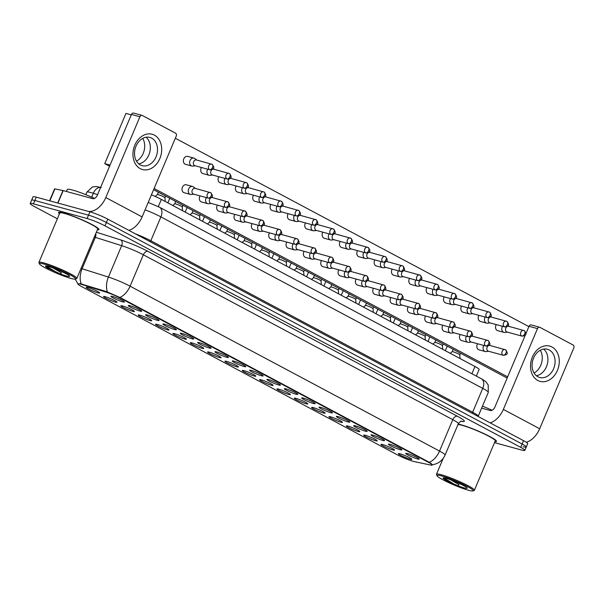 <?xml version="1.0" encoding="UTF-8"?>
<svg xmlns="http://www.w3.org/2000/svg" width="604" height="604" viewBox="0 0 604 604"><rect width="100%" height="100%" fill="white"/><g stroke="black" fill="none" stroke-linecap="round" stroke-linejoin="round"><path stroke-width="0.91" d="M390.124 444.34A7.316 0.8 22.9 0 1 397.349 447.111A7.316 0.8 22.9 0 1 401.864 449.761A7.316 0.8 22.9 0 1 400.142 449.678A7.316 0.8 22.9 0 1 392.23 446.59A7.316 0.8 22.9 0 1 388.47 444.099A7.316 0.8 22.9 0 1 390.124 444.34M372.781 435.099A7.316 0.8 22.9 0 1 380.007 437.87A7.316 0.8 22.9 0 1 384.522 440.52A7.316 0.8 22.9 0 1 382.8 440.437A7.316 0.8 22.9 0 1 374.888 437.349A7.316 0.8 22.9 0 1 371.128 434.857A7.316 0.8 22.9 0 1 372.781 435.099M355.439 425.858A7.316 0.8 22.9 0 1 362.664 428.629A7.316 0.8 22.9 0 1 367.179 431.279A7.316 0.8 22.9 0 1 365.458 431.196A7.316 0.8 22.9 0 1 357.545 428.108A7.316 0.8 22.9 0 1 353.785 425.616A7.316 0.8 22.9 0 1 355.439 425.858M338.097 416.617A7.316 0.8 22.9 0 1 345.322 419.387A7.316 0.8 22.9 0 1 349.837 422.037A7.316 0.8 22.9 0 1 348.115 421.954A7.316 0.8 22.9 0 1 340.203 418.866A7.316 0.8 22.9 0 1 336.443 416.375A7.316 0.8 22.9 0 1 338.097 416.617M320.754 407.375A7.316 0.8 22.9 0 1 327.98 410.146A7.316 0.8 22.9 0 1 332.494 412.796A7.316 0.8 22.9 0 1 330.773 412.713A7.316 0.8 22.9 0 1 322.861 409.625A7.316 0.8 22.9 0 1 319.101 407.134A7.316 0.8 22.9 0 1 320.754 407.375M303.412 398.134A7.316 0.8 22.9 0 1 310.637 400.905A7.316 0.8 22.9 0 1 315.152 403.555A7.316 0.8 22.9 0 1 313.431 403.472A7.316 0.8 22.9 0 1 305.511 400.384A7.316 0.8 22.9 0 1 301.758 397.893A7.316 0.8 22.9 0 1 303.412 398.134M286.07 388.893A7.316 0.8 22.9 0 1 293.295 391.664A7.316 0.8 22.9 0 1 297.81 394.314A7.316 0.8 22.9 0 1 296.088 394.231A7.316 0.8 22.9 0 1 288.168 391.143A7.316 0.8 22.9 0 1 284.416 388.651A7.316 0.8 22.9 0 1 286.07 388.893M268.727 379.652A7.316 0.8 22.9 0 1 275.952 382.423A7.316 0.8 22.9 0 1 280.467 385.073A7.316 0.8 22.9 0 1 278.746 384.99A7.316 0.8 22.9 0 1 270.826 381.902A7.316 0.8 22.9 0 1 267.074 379.41A7.316 0.8 22.9 0 1 268.727 379.652M251.385 370.418A7.316 0.8 22.9 0 1 258.61 373.181A7.316 0.8 22.9 0 1 263.125 375.831A7.316 0.8 22.9 0 1 261.404 375.748A7.316 0.8 22.9 0 1 253.484 372.66A7.316 0.8 22.9 0 1 249.731 370.169A7.316 0.8 22.9 0 1 251.385 370.418M234.042 361.177A7.316 0.8 22.9 0 1 241.268 363.94A7.316 0.8 22.9 0 1 245.783 366.59A7.316 0.8 22.9 0 1 244.061 366.515A7.316 0.8 22.9 0 1 236.141 363.419A7.316 0.8 22.9 0 1 232.389 360.935A7.316 0.8 22.9 0 1 234.042 361.177M216.7 351.936A7.316 0.8 22.9 0 1 223.925 354.699A7.316 0.8 22.9 0 1 228.44 357.349A7.316 0.8 22.9 0 1 226.711 357.274A7.316 0.8 22.9 0 1 218.799 354.178A7.316 0.8 22.9 0 1 215.047 351.694A7.316 0.8 22.9 0 1 216.7 351.936M199.358 342.695A7.316 0.8 22.9 0 1 206.583 345.458A7.316 0.8 22.9 0 1 211.098 348.108A7.316 0.8 22.9 0 1 209.369 348.032A7.316 0.8 22.9 0 1 201.457 344.937A7.316 0.8 22.9 0 1 197.704 342.453A7.316 0.8 22.9 0 1 199.358 342.695M182.015 333.453A7.316 0.8 22.9 0 1 189.241 336.217A7.316 0.8 22.9 0 1 193.756 338.867A7.316 0.8 22.9 0 1 192.027 338.791A7.316 0.8 22.9 0 1 184.114 335.696A7.316 0.8 22.9 0 1 180.354 333.212A7.316 0.8 22.9 0 1 182.015 333.453M164.666 324.212A7.316 0.8 22.9 0 1 171.891 326.983A7.316 0.8 22.9 0 1 176.406 329.625A7.316 0.8 22.9 0 1 174.684 329.55A7.316 0.8 22.9 0 1 166.772 326.454A7.316 0.8 22.9 0 1 163.012 323.971A7.316 0.8 22.9 0 1 164.666 324.212M147.323 314.971A7.316 0.8 22.9 0 1 154.548 317.742A7.316 0.8 22.9 0 1 159.063 320.384A7.316 0.8 22.9 0 1 157.342 320.309A7.316 0.8 22.9 0 1 149.43 317.213A7.316 0.8 22.9 0 1 145.67 314.729A7.316 0.8 22.9 0 1 147.323 314.971M129.981 305.73A7.316 0.8 22.9 0 1 137.206 308.501A7.316 0.8 22.9 0 1 141.721 311.143A7.316 0.8 22.9 0 1 140 311.068A7.316 0.8 22.9 0 1 132.087 307.972A7.316 0.8 22.9 0 1 128.327 305.488A7.316 0.8 22.9 0 1 129.981 305.73M112.638 296.488A7.316 0.8 22.9 0 1 119.864 299.259A7.316 0.8 22.9 0 1 124.379 301.902A7.316 0.8 22.9 0 1 122.657 301.826A7.316 0.8 22.9 0 1 114.745 298.731A7.316 0.8 22.9 0 1 110.985 296.247A7.316 0.8 22.9 0 1 112.638 296.488M407.466 453.581A7.316 0.8 22.9 0 1 414.691 456.352A7.316 0.8 22.9 0 1 419.206 459.002A7.316 0.8 22.9 0 1 417.485 458.919A7.316 0.8 22.9 0 1 409.572 455.824A7.316 0.8 22.9 0 1 405.812 453.34A7.316 0.8 22.9 0 1 407.466 453.581M382.755 444.574A7.316 0.8 22.9 0 1 389.98 447.345A7.316 0.8 22.9 0 1 394.495 449.995A7.316 0.8 22.9 0 1 392.774 449.912A7.316 0.8 22.9 0 1 384.861 446.824A7.316 0.8 22.9 0 1 381.101 444.333A7.316 0.8 22.9 0 1 382.755 444.574M365.412 435.333A7.316 0.8 22.9 0 1 372.638 438.104A7.316 0.8 22.9 0 1 377.153 440.754A7.316 0.8 22.9 0 1 375.431 440.671A7.316 0.8 22.9 0 1 367.519 437.583A7.316 0.8 22.9 0 1 363.759 435.091A7.316 0.8 22.9 0 1 365.412 435.333M348.07 426.092A7.316 0.8 22.9 0 1 355.295 428.863A7.316 0.8 22.9 0 1 359.81 431.513A7.316 0.8 22.9 0 1 358.089 431.43A7.316 0.8 22.9 0 1 350.177 428.342A7.316 0.8 22.9 0 1 346.417 425.85A7.316 0.8 22.9 0 1 348.07 426.092M330.728 416.858A7.316 0.8 22.9 0 1 337.953 419.621A7.316 0.8 22.9 0 1 342.468 422.271A7.316 0.8 22.9 0 1 340.747 422.196A7.316 0.8 22.9 0 1 332.834 419.101A7.316 0.8 22.9 0 1 329.074 416.609A7.316 0.8 22.9 0 1 330.728 416.858M313.385 407.617A7.316 0.8 22.9 0 1 320.611 410.38A7.316 0.8 22.9 0 1 325.126 413.03A7.316 0.8 22.9 0 1 323.404 412.955A7.316 0.8 22.9 0 1 315.484 409.859A7.316 0.8 22.9 0 1 311.732 407.375A7.316 0.8 22.9 0 1 313.385 407.617M296.043 398.376A7.316 0.8 22.9 0 1 303.268 401.139A7.316 0.8 22.9 0 1 307.783 403.789A7.316 0.8 22.9 0 1 306.062 403.714A7.316 0.8 22.9 0 1 298.142 400.618A7.316 0.8 22.9 0 1 294.39 398.134A7.316 0.8 22.9 0 1 296.043 398.376M278.701 389.135A7.316 0.8 22.9 0 1 285.926 391.898A7.316 0.8 22.9 0 1 290.441 394.548A7.316 0.8 22.9 0 1 288.72 394.472A7.316 0.8 22.9 0 1 280.8 391.377A7.316 0.8 22.9 0 1 277.047 388.893A7.316 0.8 22.9 0 1 278.701 389.135M261.358 379.893A7.316 0.8 22.9 0 1 268.584 382.657A7.316 0.8 22.9 0 1 273.099 385.307A7.316 0.8 22.9 0 1 271.377 385.231A7.316 0.8 22.9 0 1 263.457 382.136A7.316 0.8 22.9 0 1 259.705 379.652A7.316 0.8 22.9 0 1 261.358 379.893M244.016 370.652A7.316 0.8 22.9 0 1 251.241 373.423A7.316 0.8 22.9 0 1 255.756 376.066A7.316 0.8 22.9 0 1 254.035 375.99A7.316 0.8 22.9 0 1 246.115 372.894A7.316 0.8 22.9 0 1 242.363 370.411A7.316 0.8 22.9 0 1 244.016 370.652M226.674 361.411A7.316 0.8 22.9 0 1 233.899 364.182A7.316 0.8 22.9 0 1 238.414 366.824A7.316 0.8 22.9 0 1 236.692 366.749A7.316 0.8 22.9 0 1 228.773 363.653A7.316 0.8 22.9 0 1 225.02 361.169A7.316 0.8 22.9 0 1 226.674 361.411M209.331 352.17A7.316 0.8 22.9 0 1 216.557 354.941A7.316 0.8 22.9 0 1 221.072 357.583A7.316 0.8 22.9 0 1 219.343 357.508A7.316 0.8 22.9 0 1 211.43 354.412A7.316 0.8 22.9 0 1 207.678 351.928A7.316 0.8 22.9 0 1 209.331 352.17M191.989 342.929A7.316 0.8 22.9 0 1 199.214 345.699A7.316 0.8 22.9 0 1 203.729 348.342A7.316 0.8 22.9 0 1 202 348.266A7.316 0.8 22.9 0 1 194.088 345.171A7.316 0.8 22.9 0 1 190.328 342.687A7.316 0.8 22.9 0 1 191.989 342.929M174.639 333.687A7.316 0.8 22.9 0 1 181.872 336.458A7.316 0.8 22.9 0 1 186.387 339.101A7.316 0.8 22.9 0 1 184.658 339.025A7.316 0.8 22.9 0 1 176.745 335.93A7.316 0.8 22.9 0 1 172.986 333.446A7.316 0.8 22.9 0 1 174.639 333.687M157.297 324.446A7.316 0.8 22.9 0 1 164.522 327.217A7.316 0.8 22.9 0 1 169.037 329.859A7.316 0.8 22.9 0 1 167.316 329.784A7.316 0.8 22.9 0 1 159.403 326.688A7.316 0.8 22.9 0 1 155.643 324.205A7.316 0.8 22.9 0 1 157.297 324.446M139.954 315.205A7.316 0.8 22.9 0 1 147.18 317.976A7.316 0.8 22.9 0 1 151.695 320.618A7.316 0.8 22.9 0 1 149.973 320.543A7.316 0.8 22.9 0 1 142.061 317.447A7.316 0.8 22.9 0 1 138.301 314.963A7.316 0.8 22.9 0 1 139.954 315.205M122.612 305.964A7.316 0.8 22.9 0 1 129.837 308.735A7.316 0.8 22.9 0 1 134.352 311.377A7.316 0.8 22.9 0 1 132.631 311.302A7.316 0.8 22.9 0 1 124.718 308.206A7.316 0.8 22.9 0 1 120.959 305.722A7.316 0.8 22.9 0 1 122.612 305.964M105.27 296.723A7.316 0.8 22.9 0 1 112.495 299.493A7.316 0.8 22.9 0 1 117.01 302.136A7.316 0.8 22.9 0 1 115.288 302.06A7.316 0.8 22.9 0 1 107.376 298.965A7.316 0.8 22.9 0 1 103.616 296.481A7.316 0.8 22.9 0 1 105.27 296.723M87.927 287.481A7.316 0.8 22.9 0 1 95.153 290.252A7.316 0.8 22.9 0 1 99.668 292.895A7.316 0.8 22.9 0 1 97.946 292.819A7.316 0.8 22.9 0 1 90.034 289.724A7.316 0.8 22.9 0 1 86.274 287.24A7.316 0.8 22.9 0 1 87.927 287.481M400.097 453.815A7.316 0.8 22.9 0 1 407.322 456.586A7.316 0.8 22.9 0 1 411.837 459.236A7.316 0.8 22.9 0 1 410.116 459.153A7.316 0.8 22.9 0 1 402.204 456.065A7.316 0.8 22.9 0 1 398.444 453.574A7.316 0.8 22.9 0 1 400.097 453.815M414.555 461.667A12.344 1.351 22.9 0 1 413.363 461.373A12.344 1.351 22.9 0 1 397.281 454.789L81.729 286.643A12.344 1.351 22.9 0 1 77.984 283.925A12.344 1.351 22.9 0 1 82.355 284.658L105.987 292.125A12.344 1.351 22.9 0 1 120.611 298.278L428.44 462.302A12.344 1.351 22.9 0 1 432.185 465.02A12.344 1.351 22.9 0 1 430.456 465.012L414.555 461.667M151.415 194.85A13.718 1.502 22.9 0 1 161.359 199.403L474.963 366.5A13.718 1.502 22.9 0 1 479.123 369.52L476.352 376.081M494.94 441.645A21.948 2.408 -157.1 0 0 496.526 441.403A21.948 2.408 -157.1 0 0 484.008 433.657A21.948 2.408 -157.1 0 0 461.29 424.861A21.948 2.408 -157.1 0 0 458.149 424.151A21.948 2.408 -157.1 0 1 461.29 424.861A21.948 2.408 -157.1 0 1 484.008 433.657A21.948 2.408 -157.1 0 1 496.526 441.403A21.948 2.408 -157.1 0 1 494.94 441.645M97.365 229.799A21.948 2.408 -157.1 0 0 98.958 229.565A21.948 2.408 -157.1 0 0 86.44 221.811A21.948 2.408 -157.1 0 0 63.714 213.016A21.948 2.408 -157.1 0 0 58.528 212.487A21.948 2.408 -157.1 0 0 59.464 213.793A21.948 2.408 -157.1 0 1 58.528 212.487A21.948 2.408 -157.1 0 1 63.714 213.016A21.948 2.408 -157.1 0 1 86.44 221.811A21.948 2.408 -157.1 0 1 98.958 229.565A21.948 2.408 -157.1 0 1 97.365 229.799M523.026 446.696A13.718 1.502 -157.1 0 0 526.265 447.028L527.685 443.676A13.718 1.502 -157.1 0 0 523.517 440.656L107.791 219.139A13.718 1.502 -157.1 0 0 89.928 211.815L36.27 197.153L34.858 200.498A13.718 1.502 -157.1 0 0 31.612 200.166A13.718 1.502 -157.1 0 1 34.858 200.498L88.516 215.167L34.858 200.498L33.447 203.85A13.718 1.502 -157.1 0 0 30.2 203.518A13.718 1.502 -157.1 0 0 34.36 206.538L57.35 218.784M107.791 219.139L106.38 222.491A13.718 1.502 -157.1 0 0 88.516 215.167A13.718 1.502 -157.1 0 1 106.38 222.491L522.105 444.008L106.38 222.491L104.96 225.836A13.718 1.502 -157.1 0 0 87.097 218.52L33.447 203.85M526.265 447.028A13.718 1.502 -157.1 0 0 522.105 444.008A13.718 1.502 -157.1 0 1 526.265 447.028L524.853 450.373A13.718 1.502 -157.1 0 0 520.693 447.353L104.96 225.836M80.007 283.631L106.244 291.513L120.785 297.87L429.376 462.339C432.396 464.385 433.068 465.133 431.392 464.589M494.517 442.634L521.614 450.04A13.718 1.502 -157.1 0 0 524.853 450.373M36.27 197.153A13.718 1.502 -157.1 0 0 33.031 196.813L30.2 203.518M502.505 326.296A4.115 3.163 105.3 0 0 502.203 326.9A4.115 3.163 105.3 0 0 503.426 332.17A4.115 3.163 105.3 0 0 503.932 332.366A4.115 3.163 105.3 0 0 504.899 332.434L507.398 332.132M506.824 326.734A2.975 2.28 105.3 0 0 505.805 328.085A2.975 2.28 105.3 0 0 506.696 331.89A2.975 2.28 105.3 0 0 507.058 332.041L522.113 336.156C525.661 335.681 527.481 334.835 524.295 330.667A2.975 1.872 -61.9 0 0 524.046 330.569A2.975 2.28 105.3 0 0 523.676 330.418A2.975 2.28 105.3 0 0 520.769 332.442A2.975 2.28 105.3 0 0 521.743 336.005A2.975 2.28 105.3 0 0 522.113 336.156M521.743 336.005A2.975 1.872 118.1 0 0 524.733 333.786A2.975 1.872 -61.9 0 0 524.295 330.667L508.628 326.303A2.975 2.28 105.3 0 0 507.33 326.424M452.185 351.671A4.115 0.453 22.9 0 1 452.2 351.649A4.115 0.453 22.9 0 1 453.159 351.77A4.115 0.453 22.9 0 1 457.326 353.378A4.115 0.453 22.9 0 1 459.772 354.85A4.115 0.453 22.9 0 1 459.765 354.873M483.789 345.45A4.115 3.163 105.3 0 0 483.487 346.054A4.115 3.163 105.3 0 0 484.71 351.324A4.115 3.163 105.3 0 0 485.216 351.528A4.115 3.163 105.3 0 0 486.182 351.596L488.681 351.286M488.108 345.888A2.975 2.28 105.3 0 0 487.096 347.247A2.975 2.28 105.3 0 0 487.979 351.052A2.975 2.28 105.3 0 0 488.342 351.196L503.396 355.311C506.945 354.835 508.764 353.989 505.578 349.822A2.975 1.872 -61.9 0 0 505.329 349.724A2.975 2.28 105.3 0 0 504.967 349.58A2.975 2.28 105.3 0 0 502.052 351.596A2.975 2.28 105.3 0 0 503.034 355.167A2.975 2.28 105.3 0 0 503.396 355.311M503.034 355.167A2.975 1.872 118.1 0 0 506.016 352.947A2.975 1.872 -61.9 0 0 505.578 349.822L489.912 345.465A2.975 2.28 105.3 0 0 488.613 345.586M485.163 317.055A4.115 3.163 105.3 0 0 484.861 317.659A4.115 3.163 105.3 0 0 486.084 322.929A4.115 3.163 105.3 0 0 486.59 323.125A4.115 3.163 105.3 0 0 487.556 323.193L490.055 322.891M489.482 317.493A2.975 2.28 105.3 0 0 488.462 318.844A2.975 2.28 105.3 0 0 489.353 322.649A2.975 2.28 105.3 0 0 489.716 322.8L504.77 326.915C508.319 326.439 510.138 325.594 506.952 321.426A2.975 1.872 -61.9 0 0 506.703 321.328A2.975 2.28 105.3 0 0 506.333 321.177A2.975 2.28 105.3 0 0 503.426 323.2A2.975 2.28 105.3 0 0 504.4 326.764A2.975 2.28 105.3 0 0 504.77 326.915M504.4 326.764A2.975 1.872 118.1 0 0 507.39 324.552A2.975 1.872 -61.9 0 0 506.952 321.426L491.286 317.062A2.975 2.28 105.3 0 0 489.987 317.183M467.821 307.813A4.115 3.163 105.3 0 0 467.519 308.418A4.115 3.163 105.3 0 0 468.742 313.687A4.115 3.163 105.3 0 0 469.248 313.884A4.115 3.163 105.3 0 0 470.214 313.952L472.713 313.65M472.139 308.251A2.975 2.28 105.3 0 0 471.12 309.603A2.975 2.28 105.3 0 0 472.011 313.408A2.975 2.28 105.3 0 0 472.373 313.559L487.428 317.674C490.976 317.198 492.796 316.353 489.61 312.185A2.975 1.872 -61.9 0 0 489.361 312.087A2.975 2.28 105.3 0 0 488.991 311.936A2.975 2.28 105.3 0 0 486.084 313.959A2.975 2.28 105.3 0 0 487.058 317.523A2.975 2.28 105.3 0 0 487.428 317.674M487.058 317.523A2.975 1.872 118.1 0 0 490.048 315.311A2.975 1.872 -61.9 0 0 489.61 312.185L473.944 307.821A2.975 2.28 105.3 0 0 472.645 307.942M450.478 298.572A4.115 3.163 105.3 0 0 450.176 299.176A4.115 3.163 105.3 0 0 451.399 304.446A4.115 3.163 105.3 0 0 451.905 304.642A4.115 3.163 105.3 0 0 452.872 304.71L455.371 304.408M454.797 299.01A2.975 2.28 105.3 0 0 453.778 300.362A2.975 2.28 105.3 0 0 454.661 304.167A2.975 2.28 105.3 0 0 455.031 304.318L470.086 308.433C473.634 307.957 475.454 307.111 472.26 302.944A2.975 1.872 -61.9 0 0 472.018 302.846A2.975 2.28 105.3 0 0 471.649 302.695A2.975 2.28 105.3 0 0 468.742 304.718A2.975 2.28 105.3 0 0 469.716 308.282A2.975 2.28 105.3 0 0 470.086 308.433M469.716 308.282A2.975 1.872 118.1 0 0 472.706 306.069A2.975 1.872 -61.9 0 0 472.26 302.944L456.601 298.58A2.975 2.28 105.3 0 0 455.303 298.701M433.136 289.331A4.115 3.163 105.3 0 0 432.826 289.935A4.115 3.163 105.3 0 0 434.057 295.205A4.115 3.163 105.3 0 0 434.563 295.401A4.115 3.163 105.3 0 0 435.529 295.469L438.028 295.167M437.455 289.769A2.975 2.28 105.3 0 0 436.435 291.12A2.975 2.28 105.3 0 0 437.319 294.926A2.975 2.28 105.3 0 0 437.689 295.077L452.743 299.191C456.292 298.716 458.111 297.87 454.918 293.703A2.975 1.872 -61.9 0 0 454.676 293.604A2.975 2.28 105.3 0 0 454.306 293.453A2.975 2.28 105.3 0 0 451.399 295.477A2.975 2.28 105.3 0 0 452.373 299.048A2.975 2.28 105.3 0 0 452.743 299.191M452.373 299.048A2.975 1.872 118.1 0 0 455.356 296.828A2.975 1.872 -61.9 0 0 454.918 293.703L439.251 289.339A2.975 2.28 105.3 0 0 437.96 289.459M432.887 344.084L434.857 342.415A4.115 0.453 22.9 0 1 434.857 342.415A4.115 0.453 22.9 0 1 435.816 342.528A4.115 0.453 22.9 0 1 439.984 344.137A4.115 0.453 22.9 0 1 442.43 345.609A4.115 0.453 22.9 0 1 442.422 345.631L443.14 343.948M466.447 336.209A4.115 3.163 105.3 0 0 466.145 336.813A4.115 3.163 105.3 0 0 467.368 342.083A4.115 3.163 105.3 0 0 467.874 342.287A4.115 3.163 105.3 0 0 468.84 342.355L471.339 342.045M470.765 336.647A2.975 2.28 105.3 0 0 469.753 338.006A2.975 2.28 105.3 0 0 470.637 341.811A2.975 2.28 105.3 0 0 470.999 341.955L486.054 346.069C489.602 345.601 491.422 344.748 488.236 340.581A2.975 1.872 -61.9 0 0 487.987 340.482A2.975 2.28 105.3 0 0 487.617 340.339A2.975 2.28 105.3 0 0 484.71 342.355A2.975 2.28 105.3 0 0 485.684 345.926A2.975 2.28 105.3 0 0 486.054 346.069M485.684 345.926A2.975 1.872 118.1 0 0 488.674 343.706A2.975 1.872 -61.9 0 0 488.236 340.581L472.57 336.224A2.975 2.28 105.3 0 0 471.271 336.345M415.544 334.843L417.515 333.174A4.115 0.453 22.9 0 1 417.515 333.174A4.115 0.453 22.9 0 1 418.474 333.287A4.115 0.453 22.9 0 1 422.634 334.895A4.115 0.453 22.9 0 1 425.088 336.368A4.115 0.453 22.9 0 1 425.08 336.39M449.104 326.968A4.115 3.163 105.3 0 0 448.802 327.572A4.115 3.163 105.3 0 0 450.025 332.842A4.115 3.163 105.3 0 0 450.531 333.046A4.115 3.163 105.3 0 0 451.498 333.114L453.997 332.804M453.423 327.406A2.975 2.28 105.3 0 0 452.404 328.765A2.975 2.28 105.3 0 0 453.294 332.57A2.975 2.28 105.3 0 0 453.657 332.713L468.712 336.828C472.26 336.36 474.08 335.507 470.894 331.339A2.975 1.872 -61.9 0 0 470.644 331.241A2.975 2.28 105.3 0 0 470.274 331.098A2.975 2.28 105.3 0 0 467.368 333.114A2.975 2.28 105.3 0 0 468.342 336.685A2.975 2.28 105.3 0 0 468.712 336.828M468.342 336.685A2.975 1.872 118.1 0 0 471.331 334.465A2.975 1.872 -61.9 0 0 470.894 331.339L455.227 326.983A2.975 2.28 105.3 0 0 453.929 327.104M401.162 321.577L400.165 323.94A4.115 0.453 22.9 0 1 400.173 323.933A4.115 0.453 22.9 0 1 401.131 324.054A4.115 0.453 22.9 0 1 405.292 325.654A4.115 0.453 22.9 0 1 407.745 327.126A4.115 0.453 22.9 0 1 407.738 327.149L407.994 330.818M431.762 317.727A4.115 3.163 105.3 0 0 431.46 318.331A4.115 3.163 105.3 0 0 432.683 323.601A4.115 3.163 105.3 0 0 433.189 323.804A4.115 3.163 105.3 0 0 434.155 323.872L436.654 323.563M436.08 318.165A2.975 2.28 105.3 0 0 435.061 319.524A2.975 2.28 105.3 0 0 435.952 323.329A2.975 2.28 105.3 0 0 436.315 323.472L451.369 327.587C454.918 327.119 456.737 326.266 453.551 322.098A2.975 1.872 -61.9 0 0 453.302 322A2.975 2.28 105.3 0 0 452.932 321.856A2.975 2.28 105.3 0 0 450.025 323.872A2.975 2.28 105.3 0 0 450.999 327.443A2.975 2.28 105.3 0 0 451.369 327.587M450.999 327.443A2.975 1.872 118.1 0 0 453.989 325.224A2.975 1.872 -61.9 0 0 453.551 322.098L437.885 317.742A2.975 2.28 105.3 0 0 436.586 317.863M551.965 346.99A18.286 14.043 -74.7 0 1 557.416 370.403A18.286 14.043 -74.7 0 1 537.817 380.482A18.286 14.043 -74.7 0 1 532.373 357.062A18.286 14.043 -74.7 0 1 551.965 346.99M537.93 376.775A14.632 11.234 105.3 0 0 539.727 377.492A14.632 11.234 105.3 0 0 554.057 367.542A14.632 11.234 105.3 0 0 549.247 349.98A14.632 11.234 105.3 0 0 547.443 349.263A14.632 11.234 105.3 0 0 533.121 359.214A14.632 11.234 105.3 0 0 537.93 376.775M543.645 349.082A14.632 11.234 -74.7 0 1 547.262 364.378A14.632 11.234 -74.7 0 1 536.36 375.718A14.632 11.234 -74.7 0 0 547.262 364.378A14.632 11.234 -74.7 0 0 543.645 349.082M526.295 442.279A18.286 11.536 -61.9 0 0 539.674 428.749L573.8 347.957A2.288 1.759 105.3 0 0 573.12 345.027L539.938 327.353A2.288 1.759 105.3 0 0 539.651 327.24A2.288 1.759 105.3 0 0 537.485 328.606L529.013 326.288L525.805 333.891M490.154 422.876A18.286 11.536 -61.9 0 0 503.359 409.399L537.485 328.606M525.359 334.956L494.887 407.081A4.575 2.884 118.1 0 1 490.297 410.501L481.637 408.13M529.013 326.288A2.288 1.759 -74.7 0 1 531.18 324.922L539.651 327.24M154.398 135.145A18.286 14.043 -74.7 0 1 159.841 158.565A18.286 14.043 -74.7 0 1 140.249 168.637A18.286 14.043 -74.7 0 1 134.798 145.217A18.286 14.043 -74.7 0 1 154.398 135.145M140.355 164.93A14.632 11.234 105.3 0 0 142.159 165.647A14.632 11.234 105.3 0 0 156.481 155.704A14.632 11.234 105.3 0 0 151.672 138.142A14.632 11.234 105.3 0 0 149.875 137.425A14.632 11.234 105.3 0 0 135.553 147.368A14.632 11.234 105.3 0 0 140.355 164.93M146.077 137.236A14.632 11.234 -74.7 0 1 149.686 152.54A14.632 11.234 -74.7 0 1 138.792 163.873A14.632 11.234 -74.7 0 0 149.686 152.54A14.632 11.234 -74.7 0 0 146.077 137.236M128.894 230.381A18.286 11.536 -61.9 0 0 142.099 216.904L176.232 136.119A2.288 1.759 105.3 0 0 175.545 133.19L142.363 115.507A2.288 1.759 105.3 0 0 142.083 115.394A2.288 1.759 105.3 0 0 139.917 116.768L131.446 114.45L97.312 195.243A4.575 2.884 118.1 0 1 92.722 198.656L63.194 190.585L57.924 203.065M88.501 211.43A18.286 11.536 -61.9 0 0 105.791 197.561L139.917 116.768M131.446 114.45A2.288 1.759 -74.7 0 1 133.612 113.076L142.083 115.394M49.558 200.777L54.602 188.833L63.194 190.585M473 490.924A19.66 2.159 -157.1 0 0 462.906 484.242A19.66 2.159 -157.1 0 0 441.63 475.929A19.66 2.159 -157.1 0 0 437.002 475.718A19.66 2.159 -157.1 0 0 449.134 482.83A19.66 2.159 -157.1 0 0 468.553 490.274A19.66 2.159 -157.1 0 0 473 490.924L474.185 490.448A20.574 2.257 -157.1 0 0 474.397 490.267L495.265 440.875A20.574 2.257 -157.1 0 0 483.525 433.604A20.574 2.257 -157.1 0 0 462.226 425.359A20.574 2.257 -157.1 0 0 457.96 424.604M474.397 490.267A20.574 2.257 -157.1 0 0 462.664 483.004A20.574 2.257 -157.1 0 0 441.358 474.759A20.574 2.257 -157.1 0 0 436.496 474.253A20.574 2.257 -157.1 0 0 436.511 474.533L437.002 475.718M465.805 486.847L465.994 487.096C468.523 487.956 453.189 479.969 446.477 478.459L444.635 478.074L443.766 478.745L446.107 480.467L457.817 485.752L458.995 484.657L450.788 479.87M492.094 410.259A22.861 2.507 -157.1 0 0 482.468 406.16M446.107 480.467L443.63 478.504M454.887 484.619L444.166 478.081M94.518 198.414A22.861 2.507 -157.1 0 0 72.639 190.079A22.861 2.507 -157.1 0 0 67.233 189.52L66.41 191.46M75.432 279.078L76.617 278.603A20.574 2.257 -157.1 0 0 76.829 278.421L97.697 229.029A20.574 2.257 -157.1 0 0 85.957 221.766A20.574 2.257 -157.1 0 0 64.651 213.514A20.574 2.257 -157.1 0 0 59.788 213.016L38.92 262.415A20.574 2.257 -157.1 0 0 38.943 262.695L39.434 263.873A19.66 2.159 -157.1 0 0 51.566 270.985A19.66 2.159 -157.1 0 0 70.985 278.429A19.66 2.159 -157.1 0 0 75.432 279.078A19.66 2.159 -157.1 0 0 65.33 272.396A19.66 2.159 -157.1 0 0 44.062 264.084A19.66 2.159 -157.1 0 0 39.434 263.873M76.829 278.421A20.574 2.257 -157.1 0 0 65.089 271.158A20.574 2.257 -157.1 0 0 43.79 262.914A20.574 2.257 -157.1 0 0 38.92 262.415M68.237 275.001L68.418 275.25C70.955 276.111 55.613 268.131 48.901 266.621L47.067 266.228L46.191 266.908L47.052 267.67L60.241 273.906L61.427 272.819L53.212 268.033M48.539 268.621L46.055 266.658M57.32 272.774L46.591 266.243M195.417 188.456L193.423 186.923A4.115 3.163 105.3 0 0 193.069 186.689A4.115 3.163 105.3 0 0 192.563 186.493A4.115 3.163 105.3 0 0 188.659 188.961A4.115 3.163 105.3 0 0 189.882 194.224A4.115 3.163 105.3 0 0 190.388 194.428L184.152 192.721A4.115 3.163 -74.7 0 1 183.639 192.517A4.115 3.163 -74.7 0 1 182.287 187.58A4.115 3.163 -74.7 0 1 186.319 184.786A4.115 3.163 -74.7 0 1 186.825 184.983M206.304 197.591A4.115 3.163 105.3 0 0 206.002 198.203A4.115 3.163 105.3 0 0 207.225 203.465A4.115 3.163 105.3 0 0 207.731 203.669L201.494 201.963A4.115 3.163 -74.7 0 1 200.989 201.759A4.115 3.163 -74.7 0 1 200.06 195.885M223.646 206.832A4.115 3.163 105.3 0 0 223.344 207.444A4.115 3.163 105.3 0 0 224.567 212.706A4.115 3.163 105.3 0 0 225.073 212.91L218.837 211.204A4.115 3.163 -74.7 0 1 218.331 211A4.115 3.163 -74.7 0 1 217.402 205.126M240.988 216.073A4.115 3.163 105.3 0 0 240.686 216.685A4.115 3.163 105.3 0 0 241.91 221.947A4.115 3.163 105.3 0 0 242.415 222.151L236.179 220.445A4.115 3.163 -74.7 0 1 235.673 220.241A4.115 3.163 -74.7 0 1 234.745 214.367M258.331 225.315A4.115 3.163 105.3 0 0 258.029 225.919A4.115 3.163 105.3 0 0 259.252 231.189A4.115 3.163 105.3 0 0 259.758 231.392L253.521 229.686A4.115 3.163 -74.7 0 1 253.016 229.482A4.115 3.163 -74.7 0 1 252.094 223.608M275.673 234.556A4.115 3.163 105.3 0 0 275.371 235.16A4.115 3.163 105.3 0 0 276.594 240.43A4.115 3.163 105.3 0 0 277.1 240.634L270.864 238.927A4.115 3.163 -74.7 0 1 270.358 238.723A4.115 3.163 -74.7 0 1 269.437 232.85M196.791 160.06L194.798 158.527A4.115 3.163 105.3 0 0 194.435 158.293A4.115 3.163 105.3 0 0 193.929 158.089A4.115 3.163 105.3 0 0 190.026 160.558A4.115 3.163 105.3 0 0 191.257 165.828A4.115 3.163 105.3 0 0 191.762 166.032L185.519 164.326A4.115 3.163 -74.7 0 1 185.013 164.122A4.115 3.163 -74.7 0 1 183.661 159.184A4.115 3.163 -74.7 0 1 187.693 156.383A4.115 3.163 -74.7 0 1 188.199 156.587M207.678 169.196A4.115 3.163 105.3 0 0 207.376 169.799A4.115 3.163 105.3 0 0 208.599 175.069A4.115 3.163 105.3 0 0 209.105 175.273L202.861 173.567A4.115 3.163 -74.7 0 1 202.355 173.363A4.115 3.163 -74.7 0 1 201.434 167.489M225.02 178.437A4.115 3.163 105.3 0 0 224.718 179.041A4.115 3.163 105.3 0 0 225.941 184.311A4.115 3.163 105.3 0 0 226.447 184.514L220.203 182.808A4.115 3.163 -74.7 0 1 219.697 182.604A4.115 3.163 -74.7 0 1 218.776 176.73M242.363 187.678A4.115 3.163 105.3 0 0 242.061 188.282A4.115 3.163 105.3 0 0 243.284 193.552A4.115 3.163 105.3 0 0 243.789 193.756L237.546 192.049A4.115 3.163 -74.7 0 1 237.04 191.845A4.115 3.163 -74.7 0 1 236.119 185.972M259.705 196.919A4.115 3.163 105.3 0 0 259.403 197.523A4.115 3.163 105.3 0 0 260.626 202.793A4.115 3.163 105.3 0 0 261.132 202.997L254.896 201.291A4.115 3.163 -74.7 0 1 254.382 201.087A4.115 3.163 -74.7 0 1 253.461 195.213M277.047 206.16A4.115 3.163 105.3 0 0 276.745 206.764A4.115 3.163 105.3 0 0 277.968 212.034A4.115 3.163 105.3 0 0 278.474 212.238L272.238 210.532A4.115 3.163 -74.7 0 1 271.732 210.328A4.115 3.163 -74.7 0 1 270.803 204.454M293.016 243.797A4.115 3.163 105.3 0 0 292.714 244.401A4.115 3.163 105.3 0 0 293.937 249.671A4.115 3.163 105.3 0 0 294.45 249.875L288.206 248.168A4.115 3.163 -74.7 0 1 287.7 247.965A4.115 3.163 -74.7 0 1 286.779 242.091M310.358 253.038A4.115 3.163 105.3 0 0 310.056 253.642A4.115 3.163 105.3 0 0 311.286 258.912A4.115 3.163 105.3 0 0 311.792 259.116L305.548 257.41A4.115 3.163 -74.7 0 1 305.043 257.206A4.115 3.163 -74.7 0 1 304.122 251.332M327.7 262.279A4.115 3.163 105.3 0 0 327.398 262.883A4.115 3.163 105.3 0 0 328.629 268.153A4.115 3.163 105.3 0 0 329.135 268.357L322.891 266.651A4.115 3.163 -74.7 0 1 322.385 266.447A4.115 3.163 -74.7 0 1 321.464 260.573M345.05 271.521A4.115 3.163 105.3 0 0 344.741 272.125A4.115 3.163 105.3 0 0 345.971 277.395A4.115 3.163 105.3 0 0 346.477 277.598L340.233 275.892A4.115 3.163 -74.7 0 1 339.727 275.688A4.115 3.163 -74.7 0 1 338.806 269.814M362.392 280.762A4.115 3.163 105.3 0 0 362.083 281.366A4.115 3.163 105.3 0 0 363.314 286.636A4.115 3.163 105.3 0 0 363.819 286.84L357.576 285.133A4.115 3.163 -74.7 0 1 357.07 284.929A4.115 3.163 -74.7 0 1 356.149 279.056M294.39 215.401A4.115 3.163 105.3 0 0 294.088 216.006A4.115 3.163 105.3 0 0 295.311 221.275A4.115 3.163 105.3 0 0 295.817 221.479L289.58 219.773A4.115 3.163 -74.7 0 1 289.074 219.569A4.115 3.163 -74.7 0 1 288.146 213.695M311.732 224.643A4.115 3.163 105.3 0 0 311.43 225.247A4.115 3.163 105.3 0 0 312.653 230.517A4.115 3.163 105.3 0 0 313.159 230.72L306.923 229.014A4.115 3.163 -74.7 0 1 306.417 228.81A4.115 3.163 -74.7 0 1 305.496 222.936M329.074 233.884A4.115 3.163 105.3 0 0 328.772 234.488A4.115 3.163 105.3 0 0 329.995 239.758A4.115 3.163 105.3 0 0 330.501 239.962L324.265 238.255A4.115 3.163 -74.7 0 1 323.759 238.052A4.115 3.163 -74.7 0 1 322.838 232.178M346.417 243.125A4.115 3.163 105.3 0 0 346.115 243.729A4.115 3.163 105.3 0 0 347.338 248.999A4.115 3.163 105.3 0 0 347.851 249.203L341.607 247.497A4.115 3.163 -74.7 0 1 341.101 247.293A4.115 3.163 -74.7 0 1 340.18 241.419M363.759 252.366A4.115 3.163 105.3 0 0 363.457 252.97A4.115 3.163 105.3 0 0 364.688 258.24A4.115 3.163 105.3 0 0 365.193 258.444L358.95 256.738A4.115 3.163 -74.7 0 1 358.444 256.534A4.115 3.163 -74.7 0 1 357.523 250.66M379.735 290.003A4.115 3.163 105.3 0 0 379.425 290.607A4.115 3.163 105.3 0 0 380.656 295.877A4.115 3.163 105.3 0 0 381.162 296.081L374.918 294.375A4.115 3.163 -74.7 0 1 374.412 294.171A4.115 3.163 -74.7 0 1 373.491 288.297M397.077 299.244A4.115 3.163 105.3 0 0 396.775 299.848A4.115 3.163 105.3 0 0 397.998 305.118A4.115 3.163 105.3 0 0 398.504 305.322L392.26 303.616A4.115 3.163 -74.7 0 1 391.754 303.412A4.115 3.163 -74.7 0 1 390.833 297.538M414.419 308.485A4.115 3.163 105.3 0 0 414.118 309.089A4.115 3.163 105.3 0 0 415.341 314.359A4.115 3.163 105.3 0 0 415.846 314.563L409.603 312.857A4.115 3.163 -74.7 0 1 409.097 312.653A4.115 3.163 -74.7 0 1 408.176 306.779M381.101 261.608A4.115 3.163 105.3 0 0 380.799 262.212A4.115 3.163 105.3 0 0 382.03 267.481A4.115 3.163 105.3 0 0 382.536 267.685L376.292 265.979A4.115 3.163 -74.7 0 1 375.786 265.775A4.115 3.163 -74.7 0 1 374.865 259.901M398.444 270.849A4.115 3.163 105.3 0 0 398.142 271.453A4.115 3.163 105.3 0 0 399.372 276.723A4.115 3.163 105.3 0 0 399.878 276.926L393.634 275.22A4.115 3.163 -74.7 0 1 393.129 275.016A4.115 3.163 -74.7 0 1 392.207 269.142M433.189 323.804L426.945 322.098A4.115 3.163 -74.7 0 1 426.439 321.894A4.115 3.163 -74.7 0 1 425.518 316.02M450.531 333.046L444.295 331.339A4.115 3.163 -74.7 0 1 443.781 331.135A4.115 3.163 -74.7 0 1 442.86 325.262M467.874 342.287L461.637 340.581A4.115 3.163 -74.7 0 1 461.131 340.377A4.115 3.163 -74.7 0 1 460.203 334.503M434.563 295.401L428.319 293.695A4.115 3.163 -74.7 0 1 427.813 293.499A4.115 3.163 -74.7 0 1 426.892 287.625M451.905 304.642L445.661 302.936A4.115 3.163 -74.7 0 1 445.156 302.74A4.115 3.163 -74.7 0 1 444.234 296.866M469.248 313.884L463.004 312.177A4.115 3.163 -74.7 0 1 462.498 311.981A4.115 3.163 -74.7 0 1 461.577 306.107M486.59 323.125L480.346 321.419A4.115 3.163 -74.7 0 1 479.84 321.222A4.115 3.163 -74.7 0 1 478.919 315.348M415.794 280.09A4.115 3.163 105.3 0 0 415.484 280.694A4.115 3.163 105.3 0 0 416.715 285.964A4.115 3.163 105.3 0 0 417.221 286.168L410.977 284.461A4.115 3.163 -74.7 0 1 410.471 284.257A4.115 3.163 -74.7 0 1 409.55 278.384M485.216 351.528L478.98 349.822A4.115 3.163 -74.7 0 1 478.474 349.618A4.115 3.163 -74.7 0 1 477.545 343.744M503.932 332.366L497.696 330.66A4.115 3.163 -74.7 0 1 497.183 330.464A4.115 3.163 -74.7 0 1 496.261 324.59M142.718 138.399A14.632 11.234 -74.7 0 1 136.496 161.162M540.293 350.244A14.632 11.234 -74.7 0 1 534.064 373.008M507.149 378.059L153.605 189.671M109.581 166.213L104.749 163.639L125.964 113.409L131.272 114.858M175.326 138.248L528.87 326.628M507.654 376.858L154.111 188.478M104.749 163.639L110.049 165.088M420.112 280.528A2.975 2.28 105.3 0 0 419.093 281.879A2.975 2.28 105.3 0 0 419.976 285.684A2.975 2.28 105.3 0 0 420.346 285.835L435.393 289.95C438.949 289.475 440.761 288.629 437.575 284.461A2.975 1.872 -61.9 0 0 437.326 284.363A2.975 2.28 105.3 0 0 436.964 284.212A2.975 2.28 105.3 0 0 434.057 286.236A2.975 2.28 105.3 0 0 435.031 289.807A2.975 2.28 105.3 0 0 435.393 289.95M417.221 286.168A4.115 3.163 105.3 0 0 418.179 286.228L420.686 285.926M435.031 289.807A2.975 1.872 118.1 0 0 438.013 287.587A2.975 1.872 -61.9 0 0 437.575 284.461L421.909 280.097A2.975 2.28 105.3 0 0 420.618 280.218M402.762 271.287A2.975 2.28 105.3 0 0 401.751 272.646A2.975 2.28 105.3 0 0 402.634 276.451A2.975 2.28 105.3 0 0 403.004 276.594L418.051 280.709C421.607 280.233 423.419 279.388 420.233 275.22A2.975 1.872 -61.9 0 0 419.984 275.122A2.975 2.28 105.3 0 0 419.621 274.971A2.975 2.28 105.3 0 0 416.715 276.994A2.975 2.28 105.3 0 0 417.689 280.566A2.975 2.28 105.3 0 0 418.051 280.709M399.878 276.926A4.115 3.163 105.3 0 0 400.837 276.987L403.336 276.685M417.689 280.566A2.975 1.872 118.1 0 0 420.671 278.346A2.975 1.872 -61.9 0 0 420.233 275.22L404.567 270.856A2.975 2.28 105.3 0 0 403.276 270.977M385.42 262.045A2.975 2.28 105.3 0 0 384.408 263.404A2.975 2.28 105.3 0 0 385.292 267.21A2.975 2.28 105.3 0 0 385.662 267.353L400.709 271.468C404.265 270.992 406.077 270.147 402.891 265.979A2.975 1.872 -61.9 0 0 402.641 265.881A2.975 2.28 105.3 0 0 402.279 265.737A2.975 2.28 105.3 0 0 399.372 267.753A2.975 2.28 105.3 0 0 400.346 271.324A2.975 2.28 105.3 0 0 400.709 271.468M382.536 267.685A4.115 3.163 105.3 0 0 383.495 267.746L385.994 267.444M400.346 271.324A2.975 1.872 118.1 0 0 403.329 269.105A2.975 1.872 -61.9 0 0 402.891 265.979L387.224 261.615A2.975 2.28 105.3 0 0 385.933 261.736M382.815 314.707A4.115 0.453 22.9 0 1 382.83 314.692A4.115 0.453 22.9 0 1 383.789 314.812A4.115 0.453 22.9 0 1 387.949 316.413A4.115 0.453 22.9 0 1 390.403 317.885A4.115 0.453 22.9 0 1 390.395 317.908L390.645 321.577M418.738 308.923A2.975 2.28 105.3 0 0 417.719 310.282A2.975 2.28 105.3 0 0 418.61 314.088A2.975 2.28 105.3 0 0 418.972 314.231L434.027 318.346C437.575 317.878 439.395 317.024 436.209 312.857A2.975 1.872 -61.9 0 0 435.96 312.759A2.975 2.28 105.3 0 0 435.59 312.615A2.975 2.28 105.3 0 0 432.683 314.631A2.975 2.28 105.3 0 0 433.657 318.202A2.975 2.28 105.3 0 0 434.027 318.346M415.846 314.563A4.115 3.163 105.3 0 0 416.813 314.631L419.312 314.322M433.657 318.202A2.975 1.872 118.1 0 0 436.647 315.983A2.975 1.872 -61.9 0 0 436.209 312.857L420.543 308.501A2.975 2.28 105.3 0 0 419.244 308.621M365.473 305.465A4.115 0.453 22.9 0 1 365.488 305.45A4.115 0.453 22.9 0 1 366.447 305.571A4.115 0.453 22.9 0 1 370.607 307.172A4.115 0.453 22.9 0 1 373.061 308.644A4.115 0.453 22.9 0 1 373.053 308.667M401.396 299.682A2.975 2.28 105.3 0 0 400.376 301.041A2.975 2.28 105.3 0 0 401.267 304.846A2.975 2.28 105.3 0 0 401.63 304.99L416.684 309.105C420.233 308.636 422.053 307.783 418.859 303.616A2.975 1.872 -61.9 0 0 418.617 303.518A2.975 2.28 105.3 0 0 418.247 303.374A2.975 2.28 105.3 0 0 415.341 305.39A2.975 2.28 105.3 0 0 416.315 308.961A2.975 2.28 105.3 0 0 416.684 309.105M398.504 305.322A4.115 3.163 105.3 0 0 399.471 305.39L401.97 305.08M416.315 308.961A2.975 1.872 118.1 0 0 419.304 306.741A2.975 1.872 -61.9 0 0 418.859 303.616L403.2 299.259A2.975 2.28 105.3 0 0 401.902 299.38M346.175 297.878L348.146 296.209A4.115 0.453 22.9 0 1 348.146 296.209A4.115 0.453 22.9 0 1 349.104 296.33A4.115 0.453 22.9 0 1 353.264 297.931A4.115 0.453 22.9 0 1 355.718 299.403A4.115 0.453 22.9 0 1 355.711 299.433L356.42 297.742M384.053 290.441A2.975 2.28 105.3 0 0 383.034 291.8A2.975 2.28 105.3 0 0 383.918 295.605A2.975 2.28 105.3 0 0 384.287 295.749L399.342 299.863C402.891 299.395 404.71 298.542 401.517 294.375A2.975 1.872 -61.9 0 0 401.275 294.276A2.975 2.28 105.3 0 0 400.905 294.133A2.975 2.28 105.3 0 0 397.998 296.149A2.975 2.28 105.3 0 0 398.972 299.72A2.975 2.28 105.3 0 0 399.342 299.863M381.162 296.081A4.115 3.163 105.3 0 0 382.128 296.149L384.627 295.839M398.972 299.72A2.975 1.872 118.1 0 0 401.954 297.5A2.975 1.872 -61.9 0 0 401.517 294.375L385.85 290.018A2.975 2.28 105.3 0 0 384.559 290.139M368.078 252.804A2.975 2.28 105.3 0 0 367.066 254.163A2.975 2.28 105.3 0 0 367.949 257.968A2.975 2.28 105.3 0 0 368.319 258.112L383.366 262.227C386.922 261.751 388.734 260.905 385.548 256.738A2.975 1.872 -61.9 0 0 385.299 256.64A2.975 2.28 105.3 0 0 384.937 256.496A2.975 2.28 105.3 0 0 382.022 258.512A2.975 2.28 105.3 0 0 383.004 262.083A2.975 2.28 105.3 0 0 383.366 262.227M365.193 258.444A4.115 3.163 105.3 0 0 366.152 258.512L368.651 258.202M383.004 262.083A2.975 1.872 118.1 0 0 385.986 259.863A2.975 1.872 -61.9 0 0 385.548 256.738L369.882 252.374A2.975 2.28 105.3 0 0 368.591 252.495M350.735 243.563A2.975 2.28 105.3 0 0 349.724 244.922A2.975 2.28 105.3 0 0 350.607 248.727A2.975 2.28 105.3 0 0 350.977 248.871L366.024 252.985C369.572 252.51 371.392 251.664 368.206 247.497A2.975 1.872 -61.9 0 0 367.957 247.398A2.975 2.28 105.3 0 0 367.594 247.255A2.975 2.28 105.3 0 0 364.68 249.271A2.975 2.28 105.3 0 0 365.662 252.842A2.975 2.28 105.3 0 0 366.024 252.985M347.851 249.203A4.115 3.163 105.3 0 0 348.81 249.271L351.309 248.961M365.662 252.842A2.975 1.872 118.1 0 0 368.644 250.622A2.975 1.872 -61.9 0 0 368.206 247.497L352.54 243.14A2.975 2.28 105.3 0 0 351.249 243.253M333.393 234.322A2.975 2.28 105.3 0 0 332.381 235.681A2.975 2.28 105.3 0 0 333.265 239.486A2.975 2.28 105.3 0 0 333.627 239.629L348.682 243.744C352.23 243.269 354.05 242.423 350.864 238.255A2.975 1.872 -61.9 0 0 350.614 238.157A2.975 2.28 105.3 0 0 350.252 238.014A2.975 2.28 105.3 0 0 347.338 240.03A2.975 2.28 105.3 0 0 348.319 243.601A2.975 2.28 105.3 0 0 348.682 243.744M330.501 239.962A4.115 3.163 105.3 0 0 331.468 240.03L333.967 239.72M348.319 243.601A2.975 1.872 118.1 0 0 351.302 241.381A2.975 1.872 -61.9 0 0 350.864 238.255L335.197 233.899A2.975 2.28 105.3 0 0 333.906 234.02M316.051 225.081A2.975 2.28 105.3 0 0 315.039 226.44A2.975 2.28 105.3 0 0 315.922 230.245A2.975 2.28 105.3 0 0 316.285 230.388L331.339 234.503C334.888 234.027 336.707 233.182 333.521 229.014A2.975 1.872 -61.9 0 0 333.272 228.916A2.975 2.28 105.3 0 0 332.91 228.773A2.975 2.28 105.3 0 0 329.995 230.788A2.975 2.28 105.3 0 0 330.977 234.36A2.975 2.28 105.3 0 0 331.339 234.503M313.159 230.72A4.115 3.163 105.3 0 0 314.125 230.788L316.624 230.479M330.977 234.36A2.975 1.872 118.1 0 0 333.959 232.14A2.975 1.872 -61.9 0 0 333.521 229.014L317.855 224.658A2.975 2.28 105.3 0 0 316.556 224.779M298.708 215.839A2.975 2.28 105.3 0 0 297.697 217.198A2.975 2.28 105.3 0 0 298.58 221.004A2.975 2.28 105.3 0 0 298.942 221.147L313.997 225.262C317.545 224.794 319.365 223.941 316.179 219.773A2.975 1.872 -61.9 0 0 315.93 219.675A2.975 2.28 105.3 0 0 315.567 219.531A2.975 2.28 105.3 0 0 312.653 221.547A2.975 2.28 105.3 0 0 313.635 225.118A2.975 2.28 105.3 0 0 313.997 225.262M295.817 221.479A4.115 3.163 105.3 0 0 296.783 221.547L299.282 221.238M313.635 225.118A2.975 1.872 118.1 0 0 316.617 222.899A2.975 1.872 -61.9 0 0 316.179 219.773L300.513 215.417A2.975 2.28 105.3 0 0 299.214 215.537M328.833 288.637L330.803 286.968A4.115 0.453 22.9 0 1 330.803 286.968A4.115 0.453 22.9 0 1 331.762 287.089A4.115 0.453 22.9 0 1 335.922 288.689A4.115 0.453 22.9 0 1 338.368 290.162A4.115 0.453 22.9 0 1 338.368 290.192M366.711 281.2A2.975 2.28 105.3 0 0 365.692 282.559A2.975 2.28 105.3 0 0 366.575 286.364A2.975 2.28 105.3 0 0 366.945 286.507L381.992 290.622C385.548 290.154 387.368 289.301 384.174 285.133A2.975 1.872 -61.9 0 0 383.925 285.035A2.975 2.28 105.3 0 0 383.563 284.892A2.975 2.28 105.3 0 0 380.656 286.908A2.975 2.28 105.3 0 0 381.63 290.479A2.975 2.28 105.3 0 0 381.992 290.622M363.819 286.84A4.115 3.163 105.3 0 0 364.786 286.908L367.285 286.598M381.63 290.479A2.975 1.872 118.1 0 0 384.612 288.259A2.975 1.872 -61.9 0 0 384.174 285.133L368.508 280.777A2.975 2.28 105.3 0 0 367.217 280.898M314.442 275.379L313.446 277.734A4.115 0.453 22.9 0 1 313.461 277.727A4.115 0.453 22.9 0 1 314.42 277.848A4.115 0.453 22.9 0 1 318.58 279.448A4.115 0.453 22.9 0 1 321.026 280.92A4.115 0.453 22.9 0 1 321.026 280.951L321.275 284.612M349.369 271.959A2.975 2.28 105.3 0 0 348.349 273.318A2.975 2.28 105.3 0 0 349.233 277.123A2.975 2.28 105.3 0 0 349.603 277.266L364.65 281.381C368.206 280.913 370.018 280.06 366.832 275.892A2.975 1.872 -61.9 0 0 366.583 275.794A2.975 2.28 105.3 0 0 366.22 275.651A2.975 2.28 105.3 0 0 363.314 277.666A2.975 2.28 105.3 0 0 364.288 281.238A2.975 2.28 105.3 0 0 364.65 281.381M346.477 277.598A4.115 3.163 105.3 0 0 347.436 277.666L349.935 277.357M364.288 281.238A2.975 1.872 118.1 0 0 367.27 279.018A2.975 1.872 -61.9 0 0 366.832 275.892L351.166 271.536A2.975 2.28 105.3 0 0 349.875 271.657M296.103 268.501A4.115 0.453 22.9 0 1 296.119 268.486A4.115 0.453 22.9 0 1 297.077 268.606A4.115 0.453 22.9 0 1 301.237 270.207A4.115 0.453 22.9 0 1 303.684 271.679A4.115 0.453 22.9 0 1 303.684 271.709M332.019 262.717A2.975 2.28 105.3 0 0 331.007 264.076A2.975 2.28 105.3 0 0 331.89 267.882A2.975 2.28 105.3 0 0 332.26 268.025L347.308 272.14C350.864 271.672 352.676 270.818 349.489 266.651A2.975 1.872 -61.9 0 0 349.24 266.553A2.975 2.28 105.3 0 0 348.878 266.409A2.975 2.28 105.3 0 0 345.971 268.425A2.975 2.28 105.3 0 0 346.945 271.996A2.975 2.28 105.3 0 0 347.308 272.14M329.135 268.357A4.115 3.163 105.3 0 0 330.094 268.425L332.593 268.116M346.945 271.996A2.975 1.872 118.1 0 0 349.927 269.777A2.975 1.872 -61.9 0 0 349.489 266.651L333.823 262.295A2.975 2.28 105.3 0 0 332.532 262.415M279.758 256.896L278.761 259.252A4.115 0.453 22.9 0 1 278.776 259.244A4.115 0.453 22.9 0 1 279.735 259.365A4.115 0.453 22.9 0 1 283.895 260.966A4.115 0.453 22.9 0 1 286.341 262.438A4.115 0.453 22.9 0 1 286.341 262.468M314.676 253.476A2.975 2.28 105.3 0 0 313.665 254.835A2.975 2.28 105.3 0 0 314.548 258.64A2.975 2.28 105.3 0 0 314.918 258.784L329.965 262.899C333.521 262.43 335.333 261.577 332.147 257.41A2.975 1.872 -61.9 0 0 331.898 257.312A2.975 2.28 105.3 0 0 331.536 257.168A2.975 2.28 105.3 0 0 328.621 259.184A2.975 2.28 105.3 0 0 329.603 262.755A2.975 2.28 105.3 0 0 329.965 262.899M311.792 259.116A4.115 3.163 105.3 0 0 312.751 259.184L315.25 258.874M329.603 262.755A2.975 1.872 118.1 0 0 332.585 260.535A2.975 1.872 -61.9 0 0 332.147 257.41L316.481 253.053A2.975 2.28 105.3 0 0 315.19 253.174M259.463 251.679L261.434 250.003A4.115 0.453 22.9 0 1 261.434 250.003A4.115 0.453 22.9 0 1 262.385 250.124A4.115 0.453 22.9 0 1 266.553 251.725A4.115 0.453 22.9 0 1 268.999 253.197A4.115 0.453 22.9 0 1 268.999 253.227L269.709 251.536M297.334 244.235A2.975 2.28 105.3 0 0 296.322 245.594A2.975 2.28 105.3 0 0 297.206 249.399A2.975 2.28 105.3 0 0 297.576 249.543L312.623 253.657C316.171 253.189 317.991 252.336 314.805 248.168A2.975 1.872 -61.9 0 0 314.556 248.07A2.975 2.28 105.3 0 0 314.193 247.927A2.975 2.28 105.3 0 0 311.279 249.95A2.975 2.28 105.3 0 0 312.26 253.514A2.975 2.28 105.3 0 0 312.623 253.657M294.45 249.875A4.115 3.163 105.3 0 0 295.409 249.943L297.908 249.633M312.26 253.514A2.975 1.872 118.1 0 0 315.243 251.294A2.975 1.872 -61.9 0 0 314.805 248.168L299.139 243.812A2.975 2.28 105.3 0 0 297.848 243.933M281.366 206.598A2.975 2.28 105.3 0 0 280.354 207.957A2.975 2.28 105.3 0 0 281.238 211.762A2.975 2.28 105.3 0 0 281.6 211.906L296.655 216.021C300.203 215.553 302.023 214.699 298.837 210.532A2.975 1.872 -61.9 0 0 298.587 210.434A2.975 2.28 105.3 0 0 298.217 210.29A2.975 2.28 105.3 0 0 295.311 212.306A2.975 2.28 105.3 0 0 296.285 215.877A2.975 2.28 105.3 0 0 296.655 216.021M278.474 212.238A4.115 3.163 105.3 0 0 279.441 212.306L281.94 211.996M296.285 215.877A2.975 1.872 118.1 0 0 299.274 213.657A2.975 1.872 -61.9 0 0 298.837 210.532L283.17 206.175A2.975 2.28 105.3 0 0 281.872 206.296M264.024 197.357A2.975 2.28 105.3 0 0 263.004 198.716A2.975 2.28 105.3 0 0 263.895 202.521A2.975 2.28 105.3 0 0 264.258 202.665L279.312 206.779C282.861 206.311 284.68 205.458 281.494 201.291A2.975 1.872 -61.9 0 0 281.245 201.192A2.975 2.28 105.3 0 0 280.875 201.049A2.975 2.28 105.3 0 0 277.968 203.065A2.975 2.28 105.3 0 0 278.942 206.636A2.975 2.28 105.3 0 0 279.312 206.779M261.132 202.997A4.115 3.163 105.3 0 0 262.098 203.065L264.597 202.755M278.942 206.636A2.975 1.872 118.1 0 0 281.932 204.416A2.975 1.872 -61.9 0 0 281.494 201.291L265.828 196.934A2.975 2.28 105.3 0 0 264.529 197.055M246.681 188.116A2.975 2.28 105.3 0 0 245.662 189.475A2.975 2.28 105.3 0 0 246.553 193.28A2.975 2.28 105.3 0 0 246.915 193.423L261.97 197.538C265.518 197.07 267.338 196.217 264.152 192.049A2.975 1.872 -61.9 0 0 263.903 191.951A2.975 2.28 105.3 0 0 263.533 191.808A2.975 2.28 105.3 0 0 260.626 193.824A2.975 2.28 105.3 0 0 261.6 197.395A2.975 2.28 105.3 0 0 261.97 197.538M243.789 193.756A4.115 3.163 105.3 0 0 244.756 193.824L247.255 193.514M261.6 197.395A2.975 1.872 118.1 0 0 264.59 195.175A2.975 1.872 -61.9 0 0 264.152 192.049L248.486 187.693A2.975 2.28 105.3 0 0 247.187 187.814M229.339 178.875A2.975 2.28 105.3 0 0 228.32 180.234A2.975 2.28 105.3 0 0 229.21 184.039A2.975 2.28 105.3 0 0 229.573 184.182L244.628 188.297C248.176 187.829 249.996 186.976 246.809 182.808A2.975 1.872 -61.9 0 0 246.56 182.71A2.975 2.28 105.3 0 0 246.19 182.567A2.975 2.28 105.3 0 0 243.284 184.582A2.975 2.28 105.3 0 0 244.258 188.154A2.975 2.28 105.3 0 0 244.628 188.297M226.447 184.514A4.115 3.163 105.3 0 0 227.414 184.582L229.913 184.273M244.258 188.154A2.975 1.872 118.1 0 0 247.247 185.934A2.975 1.872 -61.9 0 0 246.809 182.808L231.143 178.452A2.975 2.28 105.3 0 0 229.845 178.573M211.996 169.633A2.975 2.28 105.3 0 0 210.977 170.992A2.975 2.28 105.3 0 0 211.868 174.798A2.975 2.28 105.3 0 0 212.231 174.941L227.285 179.056C230.834 178.588 232.653 177.735 229.467 173.567A2.975 1.872 -61.9 0 0 229.218 173.469A2.975 2.28 105.3 0 0 228.848 173.325A2.975 2.28 105.3 0 0 225.941 175.341A2.975 2.28 105.3 0 0 226.915 178.912A2.975 2.28 105.3 0 0 227.285 179.056M209.105 175.273A4.115 3.163 105.3 0 0 210.071 175.341L212.57 175.032M226.915 178.912A2.975 1.872 118.1 0 0 229.905 176.693A2.975 1.872 -61.9 0 0 229.467 173.567L213.801 169.211A2.975 2.28 105.3 0 0 212.502 169.331M209.573 169.671A2.975 1.872 118.1 0 0 212.555 167.451A2.975 1.872 -61.9 0 0 212.117 164.326L196.451 159.969A2.975 2.28 105.3 0 0 193.635 161.751A2.975 2.28 105.3 0 0 194.518 165.556A2.975 2.28 105.3 0 0 194.888 165.7L209.943 169.815C213.491 169.347 215.311 168.493 212.117 164.326A2.975 1.872 -61.9 0 0 211.876 164.228A2.975 2.28 105.3 0 0 211.506 164.084A2.975 2.28 105.3 0 0 208.599 166.1A2.975 2.28 105.3 0 0 209.573 169.671A2.975 2.28 105.3 0 0 209.943 169.815M191.762 166.032A4.115 3.163 105.3 0 0 192.729 166.1L195.228 165.79M242.121 242.438L244.091 240.762A4.115 0.453 22.9 0 1 244.091 240.762A4.115 0.453 22.9 0 1 245.043 240.883A4.115 0.453 22.9 0 1 249.21 242.483A4.115 0.453 22.9 0 1 251.657 243.956A4.115 0.453 22.9 0 1 251.657 243.986L252.366 242.295M279.992 234.994A2.975 2.28 105.3 0 0 278.98 236.353A2.975 2.28 105.3 0 0 279.863 240.158A2.975 2.28 105.3 0 0 280.226 240.301L295.281 244.416C298.829 243.948 300.649 243.102 297.462 238.927A2.975 1.872 -61.9 0 0 297.213 238.829A2.975 2.28 105.3 0 0 296.851 238.686A2.975 2.28 105.3 0 0 293.937 240.709A2.975 2.28 105.3 0 0 294.918 244.273A2.975 2.28 105.3 0 0 295.281 244.416M277.1 240.634A4.115 3.163 105.3 0 0 278.067 240.702L280.566 240.392M294.918 244.273A2.975 1.872 118.1 0 0 297.9 242.053A2.975 1.872 -61.9 0 0 297.462 238.927L281.796 234.571A2.975 2.28 105.3 0 0 280.505 234.692M226.727 231.543A4.115 0.453 22.9 0 1 226.742 231.521A4.115 0.453 22.9 0 1 227.7 231.642A4.115 0.453 22.9 0 1 231.868 233.242A4.115 0.453 22.9 0 1 234.314 234.714A4.115 0.453 22.9 0 1 234.314 234.745L234.563 238.406M262.649 225.753A2.975 2.28 105.3 0 0 261.638 227.112A2.975 2.28 105.3 0 0 262.521 230.917A2.975 2.28 105.3 0 0 262.883 231.06L277.938 235.175C281.487 234.707 283.306 233.861 280.12 229.686A2.975 1.872 -61.9 0 0 279.871 229.588A2.975 2.28 105.3 0 0 279.509 229.444A2.975 2.28 105.3 0 0 276.594 231.468A2.975 2.28 105.3 0 0 277.576 235.032A2.975 2.28 105.3 0 0 277.938 235.175M259.758 231.392A4.115 3.163 105.3 0 0 260.724 231.46L263.223 231.151M277.576 235.032A2.975 1.872 118.1 0 0 280.558 232.812A2.975 1.872 -61.9 0 0 280.12 229.686L264.454 225.33A2.975 2.28 105.3 0 0 263.163 225.451M209.384 222.302A4.115 0.453 22.9 0 1 209.399 222.28A4.115 0.453 22.9 0 1 210.358 222.4A4.115 0.453 22.9 0 1 214.526 224.001A4.115 0.453 22.9 0 1 216.972 225.473A4.115 0.453 22.9 0 1 216.964 225.503M245.307 216.511A2.975 2.28 105.3 0 0 244.295 217.87A2.975 2.28 105.3 0 0 245.179 221.676A2.975 2.28 105.3 0 0 245.541 221.819L260.596 225.934C264.144 225.466 265.964 224.62 262.778 220.445A2.975 1.872 -61.9 0 0 262.529 220.347A2.975 2.28 105.3 0 0 262.166 220.203A2.975 2.28 105.3 0 0 259.252 222.227A2.975 2.28 105.3 0 0 260.233 225.79A2.975 2.28 105.3 0 0 260.596 225.934M242.415 222.151A4.115 3.163 105.3 0 0 243.382 222.219L245.881 221.917M260.233 225.79A2.975 1.872 118.1 0 0 263.216 223.571A2.975 1.872 -61.9 0 0 262.778 220.445L247.112 216.089A2.975 2.28 105.3 0 0 245.813 216.209M193.046 210.69L192.049 213.046A4.115 0.453 22.9 0 1 192.057 213.038A4.115 0.453 22.9 0 1 193.016 213.159A4.115 0.453 22.9 0 1 197.183 214.76A4.115 0.453 22.9 0 1 199.63 216.232A4.115 0.453 22.9 0 1 199.622 216.262M227.965 207.27A2.975 2.28 105.3 0 0 226.953 208.629A2.975 2.28 105.3 0 0 227.836 212.434A2.975 2.28 105.3 0 0 228.199 212.578L243.253 216.693C246.802 216.224 248.621 215.379 245.435 211.204A2.975 1.872 -61.9 0 0 245.186 211.106A2.975 2.28 105.3 0 0 244.824 210.962A2.975 2.28 105.3 0 0 241.91 212.986A2.975 2.28 105.3 0 0 242.883 216.549A2.975 2.28 105.3 0 0 243.253 216.693M225.073 212.91A4.115 3.163 105.3 0 0 226.039 212.978L228.538 212.676M242.883 216.549A2.975 1.872 118.1 0 0 245.873 214.329A2.975 1.872 -61.9 0 0 245.435 211.204L229.769 206.847A2.975 2.28 105.3 0 0 228.471 206.968M172.744 205.473L174.715 203.797A4.115 0.453 22.9 0 1 174.715 203.797A4.115 0.453 22.9 0 1 175.673 203.918A4.115 0.453 22.9 0 1 179.841 205.519A4.115 0.453 22.9 0 1 182.287 206.991A4.115 0.453 22.9 0 1 182.28 207.021L182.997 205.33M210.622 198.037A2.975 2.28 105.3 0 0 209.603 199.388A2.975 2.28 105.3 0 0 210.494 203.193A2.975 2.28 105.3 0 0 210.856 203.337L225.911 207.451C229.46 206.983 231.279 206.138 228.093 201.963A2.975 1.872 -61.9 0 0 227.844 201.864A2.975 2.28 105.3 0 0 227.474 201.721A2.975 2.28 105.3 0 0 224.567 203.744A2.975 2.28 105.3 0 0 225.541 207.308A2.975 2.28 105.3 0 0 225.911 207.451M207.731 203.669A4.115 3.163 105.3 0 0 208.697 203.737L211.196 203.435M225.541 207.308A2.975 1.872 118.1 0 0 228.531 205.088A2.975 1.872 -61.9 0 0 228.093 201.963L212.427 197.606A2.975 2.28 105.3 0 0 211.128 197.727M157.357 194.579A4.115 0.453 22.9 0 1 157.372 194.556A4.115 0.453 22.9 0 1 158.331 194.677A4.115 0.453 22.9 0 1 162.491 196.277A4.115 0.453 22.9 0 1 164.945 197.75A4.115 0.453 22.9 0 1 164.937 197.78L165.655 196.096M208.199 198.067A2.975 1.872 118.1 0 0 211.189 195.847A2.975 1.872 -61.9 0 0 210.751 192.721L195.084 188.365A2.975 2.28 105.3 0 0 192.261 190.147A2.975 2.28 105.3 0 0 193.152 193.952A2.975 2.28 105.3 0 0 193.514 194.095L208.569 198.21C212.117 197.742 213.937 196.896 210.751 192.721A2.975 1.872 -61.9 0 0 210.502 192.623A2.975 2.28 105.3 0 0 210.132 192.48A2.975 2.28 105.3 0 0 207.225 194.503A2.975 2.28 105.3 0 0 208.199 198.067A2.975 2.28 105.3 0 0 208.569 198.21M190.388 194.428A4.115 3.163 105.3 0 0 191.355 194.496L193.854 194.194M82.355 284.658L82.612 284.054M105.987 292.125L106.244 291.513M120.611 298.278L120.785 297.87M428.44 462.302L428.614 461.886M471.913 373.71L474.963 366.5M158.308 206.636L161.359 199.403M119.924 297.455A15.998 10.094 -61.9 0 0 130.087 286.183L439.531 451.067A15.998 10.094 118.1 0 1 429.376 462.339M107.437 291.974A15.998 10.351 -72.5 0 1 108.418 277.062A18.286 2.008 22.9 0 1 130.087 286.183L143.344 254.79A18.286 2.008 -157.1 0 0 121.676 245.662L95.349 237.349A18.286 2.008 -157.1 0 0 94.315 237.032M457.387 416.262A4.575 2.884 118.1 0 0 452.789 419.674L439.531 451.067A18.286 2.008 22.9 0 1 445.08 455.099L458.338 423.698A18.286 2.008 -157.1 0 0 452.789 419.674L143.344 254.79A4.575 2.884 118.1 0 1 147.935 251.37L457.387 416.262A22.861 2.507 22.9 0 1 461.131 421.282L461.109 421.275A4.575 3.956 101.9 0 0 461.116 421.275M81.132 283.729A15.998 10.351 -72.5 0 1 82.084 268.742L108.418 277.062L121.676 245.662A4.575 2.96 107.5 0 0 120.853 239.969A22.861 2.507 22.9 0 1 147.935 251.37M81.049 268.425A18.286 2.008 22.9 0 1 82.084 268.742L95.349 237.349A4.575 2.96 107.5 0 0 95.772 233.582M96.346 232.23L120.853 239.969M520.693 447.353L523.517 440.656M87.097 218.52L89.928 211.815M97.584 194.609L93.326 193.265A18.286 2.008 -157.1 0 0 91.174 192.631A18.286 2.008 -157.1 0 0 86.848 192.185L85.798 194.677M91.687 197.146L93.326 193.265A9.143 5.912 -72.5 0 1 100.619 187.421M148.222 202.408L159.562 207.278L482.634 379.455L485.926 381.803L488.206 385.012L488.281 392.404A18.286 2.008 -157.1 0 0 482.732 388.372L472.653 412.23A18.286 2.008 22.9 0 1 478.202 416.262L478.126 416.466M129.822 230.071L129.543 230.728M481.38 378.761A9.143 5.768 118.1 0 1 482.732 388.372L160.906 216.889L150.826 240.754L472.653 412.23A2.288 1.442 -61.9 0 0 472.396 413.415M159.562 207.278A9.143 5.768 118.1 0 1 160.906 216.889A18.286 2.008 -157.1 0 0 145.096 209.822M135.288 233.793A18.286 2.008 22.9 0 1 150.826 240.754A2.288 1.442 -61.9 0 0 150.57 241.932M503.359 409.399L539.674 428.749M105.791 197.561L142.099 216.904M57.705 203.004L62.975 190.524M54.919 188.833L49.845 200.86M457.817 485.752A13.077 1.434 -157.1 0 0 464.046 487.873A13.077 1.434 -157.1 0 0 463.17 485.306A13.077 1.434 -157.1 0 0 446.137 478.33A13.077 1.434 -157.1 0 0 444.619 479.508M60.241 273.906A13.077 1.434 -157.1 0 0 66.478 276.028A13.077 1.434 -157.1 0 0 65.602 273.469A13.077 1.434 -157.1 0 0 48.569 266.485A13.077 1.434 -157.1 0 0 47.052 267.67M77.992 284.091L75.221 279.131M432.207 464.786C438.21 463.864 442.498 460.641 445.08 455.099M458.338 423.698C460.225 421.539 461.328 420.709 461.63 421.199M86.848 192.185L92.253 187.066L96.164 186.493L101.268 187.565M488.281 392.404L478.202 416.262M445.322 350.713L447.254 346.145M508.961 326.402L508.032 325.684M452.2 351.649L450.229 353.325M452.192 351.664L453.189 349.301M460.482 353.189L459.772 354.865L460.021 358.542M490.252 345.556L489.316 344.839M427.979 341.471L429.912 336.904M491.618 317.16L490.69 316.443M410.637 332.23L412.57 327.662M474.276 307.919L473.347 307.202M393.295 322.989L395.227 318.421M456.934 298.678L456.005 297.961M375.952 313.748L377.885 309.18M439.591 289.437L438.663 288.72M434.85 342.423L435.846 340.06M442.43 345.609L442.679 349.301M472.909 336.315L471.973 335.598M417.507 333.182L418.504 330.818M425.088 336.368L425.337 340.06M425.088 336.383L425.797 334.707M455.559 327.074L454.631 326.356M400.173 323.933L398.202 325.601M407.745 327.142L408.455 325.465M438.217 317.832L437.288 317.115M443.193 458.406L436.496 474.253M358.61 304.507L360.543 299.939M422.249 280.196L421.32 279.478M341.268 295.265L343.193 290.698M404.906 270.954L403.978 270.237M323.925 286.024L325.85 281.456M387.564 261.713L386.636 260.996M383.819 312.344L382.823 314.699L380.86 316.36M390.403 317.9L391.105 316.224M420.875 308.591L419.946 307.874M365.488 305.45L363.517 307.119M365.48 305.458L366.477 303.102M373.763 306.983L373.061 308.659L373.302 312.336M403.532 299.35L402.604 298.633M348.138 296.217L349.127 293.861M355.718 299.403L355.96 303.095M386.19 290.109L385.261 289.392M306.583 276.783L308.508 272.215M370.222 252.472L369.293 251.755M289.24 267.542L291.166 262.974M352.879 243.231L351.951 242.514M271.898 258.301L273.823 253.733M335.537 233.99L334.601 233.272M254.556 249.059L256.481 244.492M318.195 224.748L317.259 224.031M237.206 239.818L239.139 235.25M300.852 215.507L299.916 214.79M330.788 286.976L331.785 284.62M338.368 290.162L338.618 293.854M338.376 290.177L339.078 288.501M368.848 280.868L367.919 280.15M313.461 277.727L311.49 279.395M321.034 280.935L321.736 279.259M351.505 271.626L350.577 270.909M297.1 266.137L296.103 268.493L294.148 270.154M304.393 270.018L303.684 271.694L303.933 275.371M334.163 262.385L333.234 261.668M278.776 259.244L276.806 260.913M287.051 260.777L286.341 262.453L286.59 266.13M316.821 253.144L315.892 252.427M261.419 250.011L262.415 247.655M268.999 253.197L269.248 256.889M299.478 243.903L298.55 243.186M219.864 230.577L221.796 226.009M283.51 206.266L282.574 205.549M202.521 221.336L204.454 216.768M266.168 197.025L265.231 196.308M185.179 212.095L187.112 207.527M248.818 187.784L247.889 187.066M167.837 202.853L169.769 198.286M231.475 178.542L230.547 177.825M214.133 169.301L213.204 168.584M187.693 156.383L193.929 158.089M244.076 240.769L245.073 238.414M251.657 243.956L251.906 247.648M282.136 234.662L281.2 233.944M227.731 229.173L226.734 231.528L224.779 233.197M234.314 234.729L235.024 233.053M264.794 225.42L263.857 224.703M210.388 219.931L209.392 222.287L207.436 223.956M217.682 223.812L216.972 225.488L217.221 229.165M247.451 216.179L246.515 215.462M192.057 213.038L190.086 214.714M200.339 214.571L199.63 216.247L199.879 219.924M230.109 206.938L229.173 206.221M174.707 203.805L175.704 201.449M182.287 206.991L182.536 210.683M212.767 197.697L211.83 196.979M158.361 192.208L157.365 194.564L155.168 196.428M186.319 184.786L192.563 186.493M164.945 197.75L165.194 201.442"/></g></svg>
